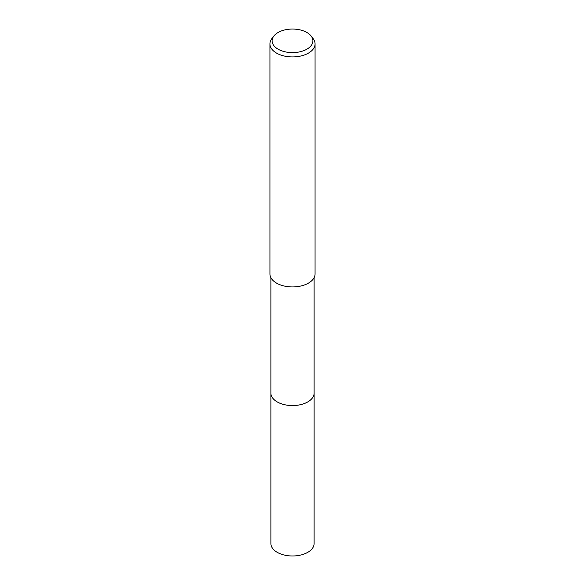 <?xml version="1.0" encoding="UTF-8"?>
<svg xmlns="http://www.w3.org/2000/svg" width="585" height="585" viewBox="0 0 585 585"><rect width="100%" height="100%" fill="white"/><g stroke="black" fill="none" stroke-linecap="round" stroke-linejoin="round"><path stroke-width="0.88" d="M314.108 392.725A21.616 12.482 180 0 1 314.116 393.098A21.608 12.475 180 0 1 307.776 401.91A21.608 12.475 180 0 1 284.23 404.615A21.608 12.475 180 0 1 270.892 393.091A21.616 12.482 180 0 1 270.892 392.725M314.108 392.835A21.616 12.475 180 0 1 307.783 401.917A21.616 12.475 180 0 1 284.017 404.571A21.616 12.475 180 0 1 270.892 392.835M311.125 36.021L313.099 38.581A22.566 13.031 180 0 1 315.066 43.897L315.066 273.904A22.566 13.031 180 0 1 308.456 283.118A22.566 13.031 180 0 1 283.864 285.941A22.566 13.031 180 0 1 269.934 273.904L269.934 43.897A22.566 13.031 180 0 1 271.901 38.581L273.875 36.021A20.402 11.78 180 0 1 278.072 32.504A20.402 11.78 180 0 1 311.125 36.021A20.402 11.78 180 0 1 306.928 49.162A20.402 11.78 180 0 1 280.932 50.537A20.402 11.78 180 0 1 273.875 36.021M315.066 43.897A22.566 13.031 180 0 1 308.456 53.111A22.566 13.031 180 0 1 283.864 55.933A22.566 13.031 180 0 1 269.934 43.897M270.884 393.098A21.616 12.482 180 0 0 277.217 401.924A21.616 12.482 180 0 0 300.77 404.63A21.616 12.482 180 0 0 314.116 393.098L314.108 543.516A21.608 12.475 180 0 1 300.77 555.041A21.608 12.475 180 0 1 277.224 552.335A21.608 12.475 180 0 1 270.892 543.516L270.892 277.663M314.108 393.091L314.108 277.663"/></g></svg>
